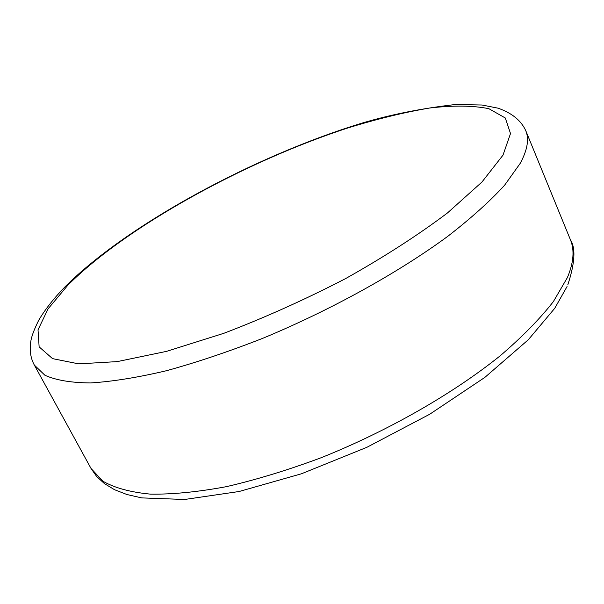 <?xml version="1.0" encoding="UTF-8"?>
<svg xmlns="http://www.w3.org/2000/svg" width="604" height="604" viewBox="0 0 604 604"><rect width="100%" height="100%" fill="white"/><g stroke="black" fill="none" stroke-linecap="round" stroke-linejoin="round"><path stroke-width="0.91" d="M570.433 239.788L525.767 130.675C529.3 139.101 527.443 150.003 520.187 163.397L504.612 185.209C489.95 201.26 470.992 218.308 447.73 236.36C398.051 272.865 330.441 310.282 262.491 338.421C228.78 351.619 196.753 362.392 166.417 370.728C137.674 377.508 112.412 381.577 90.615 382.936C71.159 382.777 55.923 380.226 44.93 375.265L34.337 365.08L91.023 468.455L102.899 481.214C114.647 487.934 130.472 492.237 150.358 494.125C172.465 494.465 197.825 491.973 226.44 486.65C256.519 479.674 288.078 470.04 321.109 457.741C387.534 431.188 452.766 393.868 500.014 355.937C522.06 337.062 539.855 318.935 553.392 301.57L567.405 277.546C573.679 262.574 574.691 249.988 570.433 239.788C575.823 248.153 574.948 263.155 567.805 284.794M67.859 285.201L48.086 308.84L38.022 329.822L39.132 346.862L52.533 358.625L78.716 363.865L117.267 361.607L166.583 351.354L223.827 333.302C264.763 317.674 305.382 299.425 345.699 278.542C384.378 256.813 418.308 234.941 447.496 212.933L481.924 182.061L502.989 155.16L510.508 133.552L505.306 117.991L488.87 108.69C473.038 105.489 453.317 105.27 429.701 108.01C404.476 112.276 377.258 118.912 348.04 127.905C244.59 161.593 125.836 227.013 67.859 285.201M91.023 468.455L96.67 476.488L104.432 483.608L114.466 489.678L126.878 494.502L141.729 497.9L184.605 499.478L239.124 491.505L301.449 473.785L366.809 447.337L429.708 414.246L484.906 377.357L528.274 339.78L554.744 308.297L567.058 286.545M34.337 365.08C31.114 359.146 29.785 352.457 30.343 345.012C30.789 341.713 30.525 336.805 38.701 320.286C44.99 309.565 53.831 298.331 65.24 286.59C127.429 224.522 254.714 155.764 362.415 123.005C390.969 114.526 421.939 108.365 455.325 104.522L482.067 105.013L498.006 108.169C511.837 112.971 521.093 120.475 525.767 130.675"/></g></svg>
